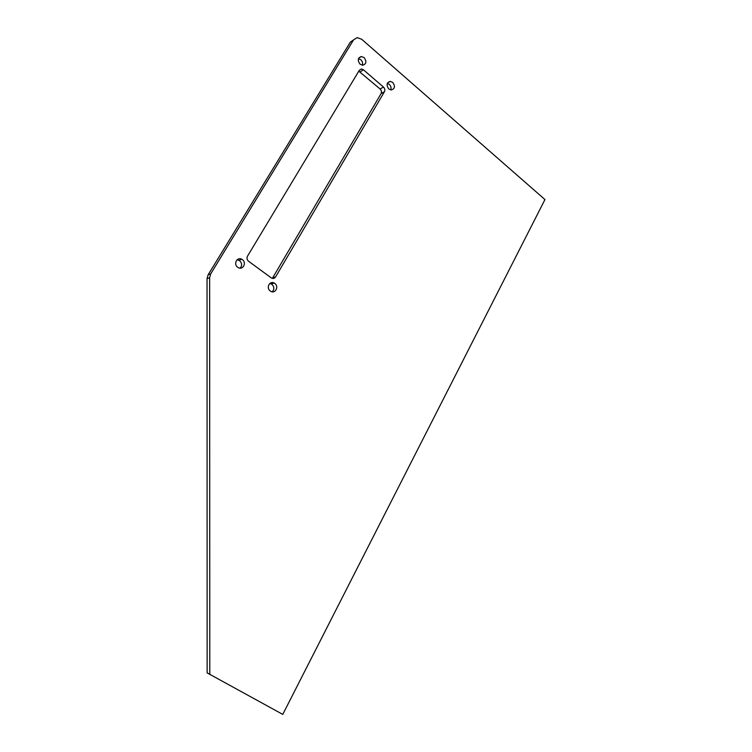 <?xml version="1.0" encoding="UTF-8"?>
<svg xmlns="http://www.w3.org/2000/svg" width="752" height="752" viewBox="0 0 752 752"><rect width="100%" height="100%" fill="white"/><g stroke="black" fill="none" stroke-linecap="round" stroke-linejoin="round"><path stroke-width="1.13" d="M353.496 39.931L350.319 42.14L208.088 274.865L207.044 278.644L207.138 672.89L282.771 714.4L544.956 199.562L361.693 39.264L357.191 37.619L353.543 39.894L210.682 273.907L209.639 277.714L209.789 674.516M384.432 91.725L275.58 276.933C274.546 278.419 273.192 278.795 271.519 278.071L248.564 261.235C246.938 259.788 246.581 258.115 247.474 256.216L359.381 70.19L361.402 69.005L363.442 69.814L383.454 87.044C384.864 88.492 385.193 90.052 384.432 91.725L381.067 93.643L272.666 277.845L275.58 276.933M272.28 278.362L272.666 277.845M381.067 93.643C381.828 91.979 381.499 90.428 380.098 88.99L358.798 71.158M390.777 89.949C391.444 87.871 390.955 86.01 389.301 84.365L387.327 83.397M272.252 291.814C274.471 289.294 274.33 286.785 271.839 284.284L269.818 283.476M240.17 268.135C242.276 265.588 242.078 263.097 239.578 260.653L237.068 259.778M362.379 65.236C362.981 63.187 362.464 61.344 360.81 59.718L358.497 58.684M388.831 88.99L391.237 89.996C394.913 88.783 395.392 86.254 392.694 82.4L390.222 81.385C386.594 82.635 386.124 85.173 388.831 88.99M270.297 291.024L270.739 291.306C275.335 294.145 279.236 286.427 274.753 283.419L274.226 283.081C269.648 280.355 265.832 288.044 270.297 291.024M237.726 267.27L238.243 267.599C242.962 270.438 246.919 262.702 242.332 259.619L241.721 259.243C237.021 256.526 233.167 264.234 237.726 267.27M360.095 64.211L362.784 65.255C366.384 63.939 366.816 61.382 364.09 57.584L361.327 56.532C357.773 57.895 357.369 60.451 360.095 64.211M208.088 274.865L210.682 273.907M350.319 42.14L353.543 39.894M207.044 278.644L209.639 277.714M380.098 88.99L383.454 87.044M360.17 71.872L363.442 69.814M359.277 70.359L361.402 69.005M390.222 81.385L387.553 82.946M274.226 283.081L271.312 283.946M241.721 259.243L238.967 260.267M361.327 56.532L358.685 58.271"/></g></svg>
